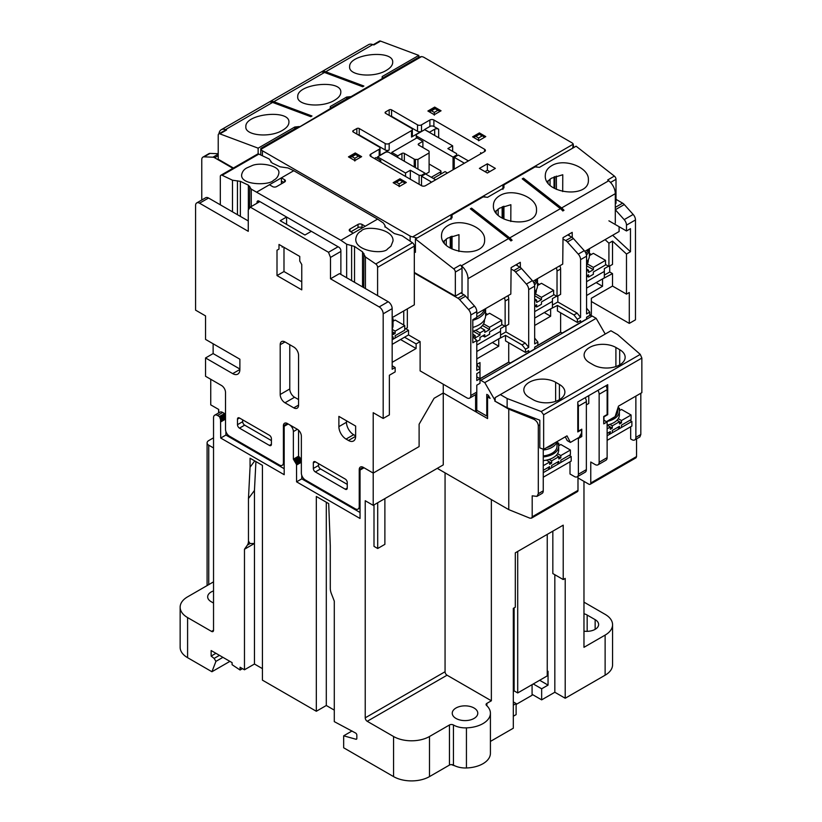 <?xml version="1.0" encoding="UTF-8"?>
<svg xmlns="http://www.w3.org/2000/svg" width="822" height="822" viewBox="0 0 822 822"><rect width="100%" height="100%" fill="white"/><g stroke="black" fill="none" stroke-linecap="round" stroke-linejoin="round"><path stroke-width="1.23" d="M424.697 129.681L417.114 134.058A2.826 1.634 0 0 0 416.292 135.219A2.826 1.634 0 0 0 417.114 136.37L453.045 157.105L456.631 155.039L456.631 153.652L447.856 148.587L452.645 145.813L424.697 129.681L429.495 132.219L434.684 129.218A2.826 1.634 180 0 1 438.671 129.218L433.882 126.454A2.826 1.634 0 0 0 429.885 126.454L424.697 129.455M429.885 120.002L421.511 124.841A2.826 1.634 180 0 1 417.514 124.841L391.57 109.86A1.695 0.976 0 0 0 389.176 109.86L385.58 111.936A1.695 0.976 0 0 0 385.086 112.624A1.695 0.976 0 0 0 385.58 113.323L411.524 128.304A2.826 1.634 180 0 1 412.356 129.455A2.826 1.634 180 0 1 411.524 130.606L389.176 143.511A2.826 1.634 180 0 1 385.179 143.511L359.235 128.53A1.695 0.976 0 0 0 356.84 128.53L353.244 130.606A1.695 0.976 0 0 0 352.751 131.294A1.695 0.976 0 0 0 353.244 131.993L379.189 146.963A2.826 1.634 180 0 1 380.021 148.124A2.826 1.634 180 0 1 379.189 149.275L370.814 154.115A2.826 1.634 0 0 0 369.982 155.266A2.826 1.634 0 0 0 370.814 156.416L421.511 185.69A2.826 1.634 0 0 0 425.498 185.69L484.579 151.577A2.826 1.634 0 0 0 485.401 150.426A2.826 1.634 0 0 0 484.579 149.275L433.882 120.002A2.826 1.634 0 0 0 429.885 120.002L429.885 126.454M412.356 129.455L412.356 135.907A2.826 1.634 180 0 1 411.524 137.058L421.511 131.294A2.826 1.634 180 0 1 417.514 131.294L391.57 116.313A1.695 0.976 0 0 0 390.275 116.036M380.021 148.124L380.021 154.577A2.826 1.634 180 0 1 379.189 155.728L389.176 149.964A2.826 1.634 180 0 1 385.179 149.964L359.235 134.983A1.695 0.976 0 0 0 357.94 134.695M379.189 161.256L380.792 160.331L376.003 157.567L374.4 158.492M481.579 153.303L480.582 152.728A2.826 1.634 180 0 1 481.312 153.457M414.319 249.754L415.418 249.117L414.319 249.754M383.186 77.792L418.778 57.242L421.573 56.584L260.975 149.306A5.641 3.257 0 0 0 262.434 150.775L410.127 236.048A5.641 3.257 0 0 0 412.665 236.89L482.976 196.283L482.976 196.982M486.11 197.167L482.976 196.283L573.263 144.169A5.641 3.257 0 0 0 571.793 142.709L424.101 57.437A5.641 3.257 0 0 0 421.573 56.584M260.975 149.306L260.934 148.371L296.537 127.821L299.362 127.153M537.999 167.205L534.875 166.332L534.875 167.02M550.041 185.063L550.041 179.093M554.038 188.074L554.038 176.925M548.048 182.844L548.048 180.748M496.149 212.806L496.149 210.699M444.26 242.767L444.26 240.661M495.358 168.397L487.374 163.794L479.39 168.397L487.374 173.01L495.358 168.397M348.456 156.879L354.847 160.567L361.629 156.653L355.238 152.964L348.456 156.879M393.163 182.69L399.554 186.378L406.335 182.463L399.954 178.775L393.163 182.69M472.599 136.832L478.99 140.511L485.771 136.596L479.39 132.907L472.599 136.832M427.892 111.011L434.283 114.7L441.065 110.785L434.684 107.096L427.892 111.011M417.011 238.051L412.665 236.89M414.206 245.295A5.641 3.257 0 0 0 415.418 245.203M451.042 236.52L451.042 248.46M450.251 247.997L450.251 236.849M451.042 214.727L451.042 219.33M502.139 218.036L502.139 206.887M502.941 206.569L502.941 218.498M502.941 184.765L502.941 189.379M554.829 188.536L554.829 176.607M573.263 144.169L572.657 148.186M331.287 107.754L348.425 97.859L351.251 97.191M355.238 152.964L355.238 154.228M399.954 178.775L399.954 179.586L394.663 182.638L396.358 182.227L399.153 183.84L402.749 181.765L405.143 183.152M479.39 132.907L479.39 133.719L484.579 137.284M434.684 107.096L434.684 108.37M435.948 179.658A2.826 1.634 180 0 1 434.684 179.237L425.498 173.935L421.511 176.237L421.511 185.69M468.674 160.752A2.826 1.634 180 0 1 467.41 160.331L458.234 155.039L454.237 157.341L454.237 169.096M454.237 157.341L463.423 162.643A2.826 1.634 180 0 1 464.153 163.373M421.511 175.312L425.097 173.237L389.176 152.502A2.826 1.634 0 0 0 385.179 152.502L377.596 156.879L405.544 173.01L410.332 170.246L419.107 175.312L421.511 175.312L421.511 176.237L430.687 181.539A2.826 1.634 180 0 1 431.416 182.268M498.153 215.015L498.153 209.055M446.254 244.977L446.254 239.017M489.768 171.623L487.374 170.246L487.374 163.794M487.374 170.246L484.98 171.623M380.792 162.181L380.792 160.331M443.264 384.234L443.264 392.988L434.088 398.29L443.264 392.988L443.264 464.892L373.209 505.345L373.209 473.082L364.023 467.78L360.036 470.081L360.036 518.477L296.567 481.836L296.526 464.502L293.372 459.179L293.372 431.591A5.641 3.257 60 0 0 289.375 424.676L288.183 423.988L284.186 426.289L284.186 474.695L220.717 438.044L220.532 419.508L219.566 416.713L217.522 415.459A5.641 3.257 60 0 0 214.706 415.182A5.641 3.257 60 0 0 213.535 417.771L213.535 630.258A2.826 1.634 60 0 1 212.949 631.553A2.826 1.634 60 0 1 211.542 631.409L187.591 617.579L187.591 657.682L211.932 671.738L215.929 661.371L214.131 658.412L211.141 656.069L211.141 650.541L232.092 662.635L232.092 664.71L240.075 670.012L240.075 667.248L244.473 669.786L254.45 664.022L262.434 668.635M210.74 379.281L210.74 404.866L218.724 409.469L218.724 412.86M213.535 590.936A11.857 6.843 0 0 0 207.668 596.844A11.857 6.843 0 0 0 211.141 601.683L213.535 603.06M187.591 617.579A25.4 14.662 -0 0 1 180.141 607.211A25.4 14.662 -0 0 1 187.591 596.844L213.535 581.863M254.728 460.906L250.063 467.204L250.063 458.214L262.434 465.355L262.434 680.154L316.326 711.266L316.326 496.467L328.697 503.619L330.29 545.787L330.29 588.347A11.292 6.514 60 0 0 331.358 593.576L334.287 601.108L334.287 721.634L355.638 733.049A1.695 0.976 60 0 1 356.84 735.125L356.84 738.423A1.695 0.976 60 0 1 356.491 739.204A1.695 0.976 60 0 1 355.936 739.245L343.668 735.813L343.668 747.794L393.563 776.605L393.563 736.502L367.218 721.295A2.826 1.634 60 0 1 365.225 717.832L365.225 500.732L373.209 505.345M612.565 624.73L612.565 664.834A25.4 14.662 180 0 1 605.126 675.201L605.126 635.098A25.4 14.662 0 0 0 612.565 624.73A25.4 14.662 0 0 0 605.126 614.353L583.969 602.146M316.326 711.266L326.303 705.502L334.287 710.116M532.081 694.333L541.657 699.861L554.829 692.258L565.207 698.248L565.207 578.4L563.214 579.551L563.214 525.166L515.312 552.826L515.312 607.211L513.318 608.362L513.318 728.21L490.415 741.423M605.126 675.201L565.207 698.248M513.318 716.219L516.113 714.606L516.113 703.55L513.318 705.163M445.062 472.845L445.062 671.738A2.826 1.634 -120 0 0 447.055 675.201L491.361 700.786L486.881 703.365A2.826 1.634 180 0 0 486.059 704.516A2.826 1.634 180 0 0 486.49 705.389A25.4 14.662 180 0 1 490.415 713.229L490.415 753.332A25.4 14.662 180 0 1 466.434 767.974A16.933 9.782 180 0 1 453.446 765.087A2.826 1.634 0 0 0 449.449 765.077L429.495 776.605A25.4 14.662 180 0 1 393.563 776.605M541.657 699.861L541.657 688.795L533.273 683.955M547.247 671.738L548.048 671.286L548.048 685.106L541.657 688.795M548.048 685.106L539.664 680.267M516.113 703.55L513.318 701.937M554.829 692.258L554.829 574.712M563.214 579.551L552.836 573.561L552.836 531.156M513.318 691.333L514.12 690.87L514.12 607.9M517.706 551.439L517.706 692.946L547.247 675.889L547.247 534.382M517.706 692.946L514.12 690.87M377.699 502.756L377.699 548.5L374 546.363L374 504.883M531.505 518.148L532.194 516.802L577.989 490.364A2.826 1.634 60 0 1 577.404 491.659L531.505 518.148L529.851 518.158L508.767 509.63L437.273 468.355M532.194 516.802L532.194 495.83L536.93 496.385L538.307 493.683L538.307 425.693C537.999 422.796 536.437 420.628 533.612 419.189L508.767 409.151L494.752 401.054L495.152 399.677M494.752 401.054L507.133 407.743L539.807 420.217L539.807 447.877L543.65 449.336L543.65 414.771L541.256 411.545L507.133 398.526L500.341 394.601L495.152 397.601L495.152 400.828M630.679 426.752L630.679 438.969L631.871 439.657A5.641 3.257 -120 0 0 634.697 439.945A5.641 3.257 -120 0 0 635.868 437.355L640.821 434.499L639.855 436.965L634.697 439.945M508.767 409.151L508.767 509.63M599.146 462.252L607.129 457.638L607.129 421.912L603.728 423.875L603.728 416.497L607.129 414.545L607.129 389.649L599.146 394.262L599.146 462.252A5.641 3.257 -120 0 1 597.974 464.831A5.641 3.257 -120 0 1 595.149 464.553L590.761 462.015L590.761 482.987L636.547 456.549L636.547 438.876M636.547 456.549L636.064 457.782L590.175 484.281A2.826 1.634 -120 0 0 590.761 482.987M640.821 393.245L640.821 434.499M538.307 493.683L543.26 490.826L543.26 449.192M543.26 490.826A5.641 3.257 60 0 1 542.088 493.406L536.93 496.385M635.868 396.101L635.868 437.355M605.228 334.051L596.145 318.32L592.159 316.018A5.641 3.257 -120 0 0 589.333 315.74L586.569 317.333M488.843 396.173L487.569 396.913L490.107 398.372L488.309 395.259L486.768 394.375L486.768 416.035L487.569 415.572M605.126 635.098L583.969 647.315L583.969 481.373M583.969 631.152A11.857 6.843 0 0 0 598.622 624.494A11.857 6.843 0 0 0 595.149 619.654L587.165 615.051A11.857 6.843 0 0 0 583.969 613.736M229.893 661.371L211.932 671.738M187.591 657.682A25.4 14.662 180 0 1 180.141 647.315L180.141 607.211M250.063 467.204L248.46 498.543L248.46 541.102A11.292 6.514 60 0 1 247.391 545.089L244.473 549.25L244.473 669.786M213.535 437.818L208.747 440.582A5.641 3.257 0 0 0 207.093 442.894A5.641 3.257 0 0 0 208.747 445.195L213.535 447.959M213.134 343.791L213.134 353.583L205.551 357.96L205.551 376.281L221.519 385.497A5.641 3.257 -120 0 1 225.505 392.413L225.505 429.29A5.641 3.257 -120 0 0 229.502 436.205L279.398 465.016A5.641 3.257 -120 0 0 282.223 465.293A5.641 3.257 -120 0 0 283.395 462.704L283.395 425.837A5.641 3.257 -120 0 1 284.556 423.248A5.641 3.257 -120 0 1 287.381 423.525L297.358 429.29A5.641 3.257 -120 0 1 301.355 436.205L301.355 473.082A5.641 3.257 -120 0 0 305.342 479.997L355.238 508.797A5.641 3.257 -120 0 0 358.063 509.085A5.641 3.257 -120 0 0 359.235 506.496L359.235 469.619A5.641 3.257 -120 0 1 360.406 467.04A5.641 3.257 -120 0 1 363.221 467.317L373.209 473.082L419.107 446.572L419.107 424.224L434.088 398.29L419.107 424.224L419.107 446.572L373.209 473.082L373.209 412.695L383.186 418.46L389.371 414.884L389.371 375.243L395.156 371.904L395.156 367.526L392.166 369.253L392.166 308.64L383.186 313.829L383.186 418.46M393.563 736.502A25.4 14.662 0 0 0 429.495 736.502L429.495 776.605M449.449 765.077L449.449 724.983L429.495 736.502M449.449 724.983A2.826 1.634 180 0 1 453.446 724.983L453.446 765.087M490.415 713.229A25.4 14.662 180 0 1 466.434 727.871A16.933 9.782 180 0 1 453.446 724.983M455.984 718.438A12.772 7.377 0 0 0 469.907 720.041A12.772 7.377 0 0 0 477.788 713.229A12.772 7.377 0 0 0 465.016 705.851A12.772 7.377 0 0 0 452.244 713.229A12.772 7.377 0 0 0 455.984 718.438M352.052 730.974L343.668 735.813M242.469 668.635L240.075 670.012M215.929 653.305L211.141 656.069M219.453 655.34L214.131 658.412M222.916 657.343L215.929 661.371M491.361 499.581L491.361 700.786M455.039 765.909A21.804 12.587 180 0 1 451.535 764.604M443.264 432.629L443.264 392.988L487.569 418.573L487.569 396.913M494.752 399.903L484.775 382.62L480.788 380.319A5.641 3.257 -120 0 0 479.986 379.949M404.537 337.215L416.117 343.904L420.114 341.592L420.114 370.866L466.814 397.827A5.641 3.257 -120 0 0 469.639 398.115L475.619 394.652A5.641 3.257 -120 0 0 476.791 392.073L476.791 410.281L486.768 416.035M570.006 461.789L570.006 473.996L574.393 476.534A5.641 3.257 -120 0 0 577.219 476.811A5.641 3.257 -120 0 0 578.38 474.232L578.38 438.506L581.781 436.554L581.781 429.176L578.38 431.129L578.38 406.243A5.641 3.257 -120 0 0 577.784 403.468M578.38 474.232L586.363 469.619L586.363 401.629L578.38 406.243M577.989 477.921L588.768 484.137A2.826 1.634 -120 0 0 590.175 484.281M577.989 490.364L577.989 476.37M484.775 382.62L596.145 318.32M298.561 430.194L298.561 456.179L301.355 460.186M301.756 475.322L301.756 478.846L360.036 512.486M293.372 459.179L298.561 456.179M293.66 459.477L298.848 456.477M293.937 459.775L299.126 456.775M294.204 460.073L299.393 457.083M294.461 460.382L299.65 457.381M294.697 460.69L299.896 457.69M294.934 460.998L300.122 457.998M295.149 461.296L300.338 458.306M295.345 461.604L300.533 458.614M295.53 461.913L300.729 458.912M295.704 462.211L300.893 459.221M295.869 462.519L301.058 459.519M296.012 462.817L301.201 459.817M296.136 463.105L301.325 460.115M296.249 463.403L301.355 460.454M296.341 463.68L301.355 460.793M296.423 463.957L301.355 461.111M296.485 464.235L301.355 461.419M296.526 464.502L301.355 461.717M296.557 464.759L301.355 461.995M296.567 465.016L301.355 462.252M296.567 481.836L301.756 478.846M220.717 438.044L225.906 435.054L284.186 468.704M220.717 421.912L225.505 419.148M225.906 431.529L225.906 435.054M220.717 421.511L225.505 418.737M220.697 421.1L225.505 418.316M220.666 420.689L225.505 417.895M220.635 420.289L225.505 417.473M220.584 419.898L225.505 417.052M220.532 419.508L225.505 416.631M220.471 419.128L225.505 416.22M220.388 418.768L225.505 415.809M220.306 418.419L225.505 415.47M220.214 418.09L225.495 415.429M220.121 417.792L225.403 415.1M220.019 417.514L225.31 414.791M219.906 417.268L225.207 414.524M219.803 417.052L225.094 414.278M219.68 416.867L224.992 414.062M219.566 416.713L224.868 413.867M219.443 416.59L224.755 413.713M219.32 416.497L224.632 413.589M214.706 415.182L219.895 412.192A5.641 3.257 60 0 1 222.711 412.469L224.509 413.507M599.146 394.262A5.641 3.257 -120 0 0 597.974 390.327M585.202 397.704A5.641 3.257 60 0 1 586.363 401.629M586.363 469.619A5.641 3.257 60 0 1 585.202 472.208L577.219 476.811M577.784 430.79L578.38 431.129M577.784 438.167L578.38 438.506M606.523 421.573L607.129 421.912M607.129 457.638A5.641 3.257 60 0 1 605.958 460.217L597.974 464.831M605.958 385.713A5.641 3.257 60 0 1 607.129 389.649M377.699 548.5L384.881 544.349L384.881 498.605M218.621 409.418L218.621 412.921M326.303 502.232L326.303 705.502M244.473 549.25L254.45 543.486L254.45 664.022M248.46 498.543L254.45 490.477L255.919 461.594M254.45 490.477L254.45 543.486L250.063 543.548L248.46 541.102M580.137 435.609L581.781 436.554M532.081 684.644L532.081 695.248L516.113 704.464M232.914 168.305L214.614 157.732A5.641 3.257 -120 0 0 212.929 157.197L204.062 156.848A5.641 3.257 -120 0 0 202.931 157.115A5.641 3.257 -120 0 0 201.76 159.694L201.76 200.023M383.186 313.829A5.641 3.257 -120 0 0 379.189 306.914L330.495 278.792L330.495 257.43L328.502 252.292L250.258 207.123L248.265 209.959L248.265 231.321L199.561 203.198A5.641 3.257 -120 0 0 196.735 202.921A5.641 3.257 -120 0 0 195.574 205.51L195.574 310.141L205.551 315.905L205.551 339.404L239.88 359.224L239.88 369.489L232.698 373.63A10.162 5.867 -120 0 0 237.774 374.133A10.162 5.867 -120 0 0 239.88 369.489M416.117 343.904L416.117 348.507L392.166 362.338M469.639 398.115A5.641 3.257 -120 0 0 470.8 395.526L476.791 392.073L476.791 385.158L479.986 383.309L479.986 378.706L476.791 380.545L476.791 373.63L479.986 371.791L479.986 378.706L508.726 362.112L508.726 342.753M476.791 364.413L479.986 362.574L479.986 368.564L476.791 370.403L476.791 340.442L472.804 342.753L472.804 319.707L476.791 317.395L476.791 311.569A5.641 3.257 -120 0 0 474.489 306.061L465.622 296.167A5.641 3.257 -120 0 0 463.937 294.759L460.823 292.971M429.094 170.647L429.094 151.525A1.695 0.976 0 0 0 428.591 150.827L418.717 145.124A1.695 0.976 180 0 1 418.213 144.436A1.695 0.976 180 0 1 418.717 143.737L422.898 141.322L416.918 137.87L391.765 152.389L397.756 155.841L401.948 153.426A1.695 0.976 180 0 1 404.342 153.426L414.226 159.129A1.695 0.976 0 0 0 415.418 159.417L417.915 159.417L429.094 152.964L429.094 151.525L429.094 172.086L425.693 174.048M431.283 177.275L440.469 171.973A1.695 0.976 0 0 0 440.962 171.284A1.695 0.976 0 0 0 440.469 170.596L429.094 164.02M433.286 178.425L445.062 171.623L447.456 173.01M379.189 306.914L388.179 301.725L339.476 273.613L330.495 278.792M388.179 301.725A5.641 3.257 60 0 1 392.166 308.64M498.348 339.065L505.53 335.376L522.032 344.901L525.227 343.062L528.69 347.357L525.494 349.206L525.494 352.433L528.69 350.583L528.69 352.433L510.328 363.026L508.726 362.112M525.227 343.062L505.931 331.913L500.547 335.027M511.109 268.989L513.832 270.561A5.641 3.257 60 0 1 515.517 271.969L526.378 284.093A5.641 3.257 60 0 1 528.69 289.601L528.69 347.357M507.924 295.735A5.641 3.257 60 0 1 508.726 298.961L508.726 324.31L505.14 326.385L505.14 301.037A5.641 3.257 -120 0 0 504.338 297.811M528.69 352.433L534.67 348.97L534.67 347.131L537.865 345.281L537.865 342.055L534.67 343.904L534.67 286.138A5.641 3.257 -120 0 0 532.368 280.631L521.508 268.517A5.641 3.257 -120 0 0 519.823 267.109L515.908 264.848M550.247 309.103L557.429 305.414L573.931 314.939L577.126 313.1L580.579 317.395L577.383 319.244L577.383 322.471L580.579 320.621L580.579 322.471L562.217 333.074L560.625 332.15L560.625 312.792M577.126 313.1L557.83 301.962L552.435 305.065M562.998 239.027L565.721 240.599A5.641 3.257 60 0 1 567.406 242.007L578.277 254.132A5.641 3.257 60 0 1 580.579 259.639L580.579 317.395M559.823 265.773A5.641 3.257 60 0 1 560.625 269L560.625 294.348L557.028 296.423L557.028 271.075A5.641 3.257 -120 0 0 556.227 267.849M580.579 322.471L586.569 319.008L586.569 317.169L589.764 315.319L589.764 312.093L586.569 313.942L586.569 256.187A5.641 3.257 -120 0 0 584.267 250.669L573.396 238.555A5.641 3.257 -120 0 0 571.711 237.147L567.807 234.887M472.804 336.753L476.791 340.442M196.735 202.921L205.726 197.732A5.641 3.257 60 0 1 208.541 198.02L248.265 220.943M330.495 257.43L340.873 251.44M608.917 220.83L626.487 230.972L626.487 225.146A5.641 3.257 -120 0 0 624.175 219.638L615.308 209.744L624.288 204.555A5.641 3.257 -120 0 0 622.603 203.157L615.308 207.37M586.569 317.169L591.357 314.405L591.357 298.273L612.513 286.056L626.487 294.122L626.487 254.019L612.513 241.113L612.513 264.396L608.917 266.462L608.917 243.189L612.513 241.113M612.513 286.056L612.513 273.613L609.719 272L604.334 275.113M626.487 230.972L630.474 228.67L630.474 251.717L626.487 254.019M626.487 294.122L629.282 292.509L629.282 323.395L635.468 319.82L635.468 219.957A5.641 3.257 -120 0 0 633.166 214.45L624.288 204.555M608.917 243.189L605.084 239.644M605.526 264.509L608.917 266.462M591.357 301.499L629.282 323.395M616.007 199.345L622.603 203.157M283.991 247.34L283.991 271.537L301.756 281.792M470.8 395.526L470.8 315.032A5.641 3.257 -120 0 0 468.499 309.524L459.632 299.629A5.641 3.257 -120 0 0 457.946 298.222L414.319 273.038M400.55 339.527L416.117 348.507M407.332 308.867L407.332 327.773L404.743 329.262M420.114 341.592L408.534 334.914L392.166 344.367M218.22 153.714L210.052 153.395A5.641 3.257 -120 0 0 208.911 153.652L202.931 157.115M492.357 342.517L498.749 346.206L476.791 358.885M544.256 312.555L550.637 316.244L534.67 325.461M596.145 282.593L602.536 286.282L586.569 295.509M443.264 392.988L475.599 411.658L475.599 394.673M475.599 411.658L477.387 410.62M534.67 347.131L560.625 332.15M328.502 252.292L338.078 246.764M286.58 217.029L280.199 220.717L304.941 235.01L311.333 231.321L286.58 217.029L286.58 224.406M250.258 207.123L259.834 201.585M293.773 407.856A6.771 3.915 -120 0 0 297.153 408.195A6.771 3.915 -120 0 0 298.561 405.092L298.561 355.31A6.771 3.915 -120 0 0 293.773 347.018L284.987 341.942A6.771 3.915 -120 0 0 281.597 341.603A6.771 3.915 -120 0 0 280.199 344.706L280.199 394.488A6.771 3.915 -120 0 0 284.987 402.79L293.773 407.856L298.561 405.092M299.753 256.443L278.997 244.453L278.997 249.066L277.004 250.217L277.004 275.565L301.756 289.858L301.756 264.509L299.753 261.047L299.753 256.443M205.551 357.96L232.698 373.63M338.88 426.639A10.162 5.867 -120 0 0 346.062 439.082L348.456 440.469A10.162 5.867 -120 0 0 353.542 440.972A10.162 5.867 -120 0 0 355.638 436.318L355.638 426.063L338.88 416.384L338.88 426.639L346.463 422.261A10.162 5.867 -120 0 0 353.645 434.704L355.638 435.855M345.261 489.213A2.826 1.634 -120 0 0 346.678 489.347A2.826 1.634 -120 0 0 347.254 488.063L347.254 482.524A2.826 1.634 -120 0 0 345.261 479.072L315.329 461.789A2.826 1.634 -120 0 0 313.912 461.645A2.826 1.634 -120 0 0 313.326 462.94L313.326 468.468A2.826 1.634 -120 0 0 315.329 471.931L345.261 489.213L347.254 488.063M239.479 417.997A2.826 1.634 -120 0 0 238.072 417.853A2.826 1.634 -120 0 0 237.486 419.148L237.486 424.686A2.826 1.634 -120 0 0 239.479 428.139L269.421 445.421A2.826 1.634 -120 0 0 270.828 445.565A2.826 1.634 -120 0 0 271.414 444.27L271.414 438.743A2.826 1.634 -120 0 0 269.421 435.28L239.479 417.997L237.486 419.148M479.986 371.791L479.986 368.564L476.791 364.588M557.429 305.414L557.429 310.942L577.383 322.471M550.637 309.329L550.637 316.244M602.136 279.141L612.513 273.613M602.536 279.367L602.536 286.282M505.53 335.376L505.53 340.904L525.494 352.433M498.749 339.291L498.749 346.206M318.515 463.629L318.515 465.478A2.826 1.634 -120 0 0 320.518 468.93L347.254 484.374M242.675 419.837L242.675 421.686A2.826 1.634 -120 0 0 244.668 425.138L271.414 440.582M395.156 367.526L392.166 365.8M346.463 420.761L346.463 422.261M213.134 353.583L239.88 369.027M283.991 271.537L277.004 275.565M278.997 249.066L277.004 250.217M282.193 247.217L282.193 246.302M289.776 344.706L289.776 388.96A6.771 3.915 -120 0 0 294.564 397.252L298.561 399.564M553.638 294.471L557.028 296.423M501.739 324.423L505.14 326.385M403.746 310.942L403.746 325.009M612.667 235.267L630.474 251.717M577.383 319.244L573.931 314.939M586.569 308.127L589.764 312.093M525.494 349.206L522.032 344.901M534.67 338.089L537.865 342.055M452.645 145.813L452.645 151.351M453.045 157.105L453.045 169.784M456.631 155.039L456.631 155.954M419.107 175.312L419.107 184.303M410.332 170.246L410.332 179.237M425.097 173.237L425.097 174.161M377.596 156.879L377.596 158.492M405.544 173.01L405.544 176.463M422.898 141.322L422.898 147.549M397.756 155.841L397.756 157.454M391.765 152.389L391.765 154.002M417.915 159.417L417.915 169.096M429.094 152.964L429.094 172.086M354.847 161.03L354.847 158.266L358.433 156.19L360.724 157.166M358.433 156.19L355.638 154.577L352.052 156.653L354.847 158.266M349.761 157.629L352.052 156.653M434.283 115.162L434.283 112.398L437.869 110.323L440.16 111.309M437.869 110.323L435.074 108.71L431.488 110.785L434.283 112.398M429.197 111.771L431.488 110.785M478.589 140.747L478.589 137.983L482.185 135.907L483.87 136.308M482.185 135.907L479.39 134.294L475.794 136.37L478.589 137.983M473.503 137.346L475.794 136.37M399.153 186.604L399.153 183.84M402.749 181.765L399.954 180.152L396.358 182.227M394.067 183.214L394.663 182.638M479.986 378.706L476.791 376.856M586.569 288.132L604.334 277.877L604.334 268.65L608.527 266.236M586.569 281.679L604.334 271.424M609.719 266.009L609.719 272M607.129 435.742L631.871 421.45L629.878 420.299M607.129 440.356L631.871 426.063L631.871 421.45M534.67 318.093L552.435 307.839L552.435 298.612L556.628 296.197M534.67 311.641L552.435 301.376M557.83 295.961L557.83 301.962M476.791 351.508L500.547 337.791L500.547 328.574L504.739 326.159M476.791 345.055L500.547 331.338M505.931 325.923L505.931 331.913M392.166 339.753L408.534 330.3L405.739 328.687M408.534 330.3L408.534 334.914M543.26 472.619L571.198 456.487L569.204 455.337M543.26 477.222L571.198 461.091L571.198 456.487M588.562 277.065L586.569 275.915L588.562 274.764L588.562 277.065L593.35 274.301L593.35 272L605.526 264.972L605.526 260.358L593.35 253.33L589.384 255.621M586.569 271.301L588.562 270.15L586.569 269M588.562 270.15L588.562 272.462L593.35 269.688L593.35 267.386L587.35 263.924M593.35 267.386L605.526 260.358M591.357 254.481L589.384 253.34M593.35 269.688L586.569 265.773M586.569 265.177A21.454 12.381 0 0 0 588.264 260.358L588.264 259.824M585.922 253.289A21.752 12.556 0 0 0 588.264 249.354M586.569 262.064A22.584 13.039 0 0 0 589.384 255.745L589.384 248.706A22.584 13.039 0 0 1 586.456 255.056M536.674 307.027L534.67 305.876L536.674 304.726L536.674 307.027L541.462 304.263L541.462 301.962L553.638 294.923L553.638 290.32L541.462 283.292L537.496 285.573M534.67 301.263L536.674 300.112L534.67 298.961M536.674 300.112L536.674 302.414L541.462 299.65L541.462 297.348L535.461 293.886M541.462 297.348L553.638 290.32M539.468 284.443L537.496 283.302M541.462 299.65L534.67 295.735M534.67 295.139A21.454 12.381 0 0 0 536.365 290.32L536.365 289.776M534.023 283.251A21.752 12.556 0 0 0 536.376 279.316M534.67 292.016A22.584 13.039 0 0 0 537.496 285.707L537.496 278.668A22.584 13.039 0 0 1 534.567 285.008M476.791 341.592L479.986 339.753L479.986 337.452L484.775 334.688L484.775 336.989L489.563 334.225L489.563 331.913L501.739 324.885L501.739 320.282L489.563 313.254L485.607 315.535M472.958 336.897L475.198 335.602L475.198 337.914L479.986 335.14L479.986 332.838L475.609 330.31M479.986 332.838L484.775 330.074L480.397 327.546M472.804 334.225L475.198 335.602M484.775 330.074L484.775 332.376L489.563 329.612L489.563 327.31L483.562 323.847M489.563 327.31L501.739 320.282M487.569 314.405L485.607 313.264M489.563 329.612L482.463 325.512M479.986 335.14L473.153 331.194M482.781 335.838L484.775 336.989M472.804 331.307A21.454 12.381 0 0 0 484.477 320.282L484.477 319.737M476.791 316.932A21.752 12.556 0 0 0 484.477 309.267M472.804 327.423A22.584 13.039 0 0 0 485.607 315.669L485.607 308.62A22.584 13.039 0 0 1 472.804 320.303M392.166 337.452L393.163 336.876L393.163 339.178L395.156 338.027L395.156 335.715L404.743 330.187L404.743 325.584L395.156 320.046L393.008 321.289M392.166 332.838L393.163 332.263L392.166 331.687M393.163 321.197L393.163 318.895L392.166 318.32M393.163 318.895L392.484 319.296M395.156 333.413L393.163 332.263L393.163 334.564L395.156 333.413L395.156 331.112L392.166 329.386M395.156 331.112L404.743 325.584M392.166 338.602L393.163 339.178M392.166 328.821A18.629 10.758 -0 0 0 393.029 325.584L393.029 321.895A18.629 10.758 -0 0 0 392.166 318.648M392.166 325.132A18.629 10.758 -0 0 0 393.029 321.895M608.321 432.752L610.314 433.903L612.318 432.752L612.318 430.44L619.5 426.289L619.5 428.601L621.494 427.45L621.494 425.138L631.08 419.61L631.08 414.997L621.494 409.469L619.336 410.712M607.129 433.441L610.314 431.591L610.314 433.903M607.129 428.827L610.314 426.988L610.314 429.29L612.318 428.139L612.318 425.837L609.821 424.388M612.318 425.837L619.5 421.686L617.003 420.248M606.605 421.522A18.629 10.758 0 0 0 619.367 411.319L619.367 414.997A18.629 10.758 0 0 1 607.129 425.108L612.318 428.139M619.5 410.62L619.5 408.318L618.206 407.568M619.5 408.318L618.812 408.709M621.494 422.837L619.5 421.686L619.5 423.988L621.494 422.837L621.494 420.535L618.257 418.665M621.494 420.535L631.08 414.997M617.507 427.45L619.5 428.601M619.367 411.319A18.629 10.758 0 0 0 618.093 407.404M610.335 419.374A16.933 9.782 0 0 0 614.692 416.857M615.164 416.435A16.933 9.782 0 0 0 617.671 411.319L617.671 408.688M547.647 467.78L549.641 468.93L551.634 467.78L551.634 465.478L558.826 461.327L558.826 463.629L560.82 462.478L560.82 460.176L570.396 454.638L570.396 450.035L560.82 444.497L558.662 445.75M543.26 470.318L549.641 466.629L549.641 468.93M543.26 465.704L549.641 462.015L549.641 464.317L551.634 463.166L551.634 460.865L549.147 459.426M551.634 460.865L558.826 456.713L556.33 455.275M546.404 460.145L551.634 463.166M558.826 445.658L558.826 443.346L557.522 442.596M558.826 443.346L558.138 443.746M560.82 457.864L558.826 456.713L558.826 459.015L560.82 457.864L560.82 455.563L557.583 453.693M560.82 455.563L570.396 450.035M556.833 462.478L558.826 463.629M543.26 460.628A18.629 10.758 -0 0 0 558.693 450.035L558.693 446.346A18.629 10.758 -0 0 0 556.997 441.866M543.26 456.94A18.629 10.758 -0 0 0 558.693 446.346M546.63 447.62A16.039 9.258 0 0 0 554.696 442.966M543.26 455.943A16.933 9.782 0 0 0 556.997 446.346L556.997 441.64M572.256 237.507L572.194 232.359L563.019 237.661L562.721 264.098L532.913 281.309M520.367 267.469L520.305 262.321L511.12 267.612L510.822 294.06L476.791 313.706M615.308 223.142L615.308 193.653A11.292 6.514 60 0 0 608.712 180.768L607.674 179.956L614.353 176.093L576.088 146.203L539.468 167.349L535.071 166.907L503.937 184.878L503.937 187.858L487.569 197.311L483.182 196.869L452.049 214.84L452.049 217.82L415.418 238.966L453.693 268.856L460.371 264.992L461.409 265.804A11.292 6.514 -120 0 1 468.006 278.689L468.006 298.838M614.353 176.093A2.826 1.634 60 0 1 616.007 179.309L616.007 203.373L615.308 203.774M569.05 234.178L569.06 235.616M517.151 264.139L517.172 265.578M414.319 272.452L455.337 296.136L462.026 292.272L462.026 293.66M563.995 210.288A11.292 6.514 -120 0 0 561.611 207.956L523.45 178.158L522.247 178.847L560.409 208.654A11.292 6.514 60 0 1 562.793 210.977L563.995 210.288L523.45 178.158M512.096 240.25A11.292 6.514 -120 0 0 509.712 237.918L471.551 208.12L470.359 208.809L508.52 238.606A11.292 6.514 60 0 1 510.904 240.938L512.096 240.25L471.551 208.12M619.1 226.708L619.1 231.547L584.812 251.347M415.418 249.816L414.319 250.443M551.624 165.725C547.565 168.15 545.469 171.325 545.315 175.24C543.455 194.033 589.929 199.016 588.377 179.617C589.097 167.328 564.159 157.701 551.624 165.725M499.725 195.687C495.676 198.112 493.57 201.277 493.426 205.192C491.566 223.995 538.04 228.968 536.489 209.579C537.198 197.28 512.26 187.663 499.725 195.687M447.836 225.649C443.777 228.074 441.681 231.239 441.537 235.154C439.667 253.957 486.141 258.93 484.6 239.541C485.309 227.242 460.371 217.625 447.836 225.649M414.319 251.717L415.418 252.344L415.418 238.966M455.337 296.136L455.337 272.072A2.826 1.634 -120 0 0 453.693 268.856M460.371 264.992A2.826 1.634 60 0 1 462.026 268.219L462.026 292.272M452.049 236.161L452.049 248.994M503.937 206.209L503.937 219.032M443.428 241.565L447.661 238.123L458.984 234.671L458.912 251.47M495.327 211.603L499.55 208.161L510.873 204.709L510.801 221.508M547.216 181.641L551.449 178.199L562.772 174.747L562.7 191.557M556.34 176.083L556.432 189.368M471.479 208.531L470.626 209.024M523.378 178.569L522.525 179.062M382.189 79.323L382.189 78.635L351.056 96.616L346.658 97.058L330.29 106.511L330.29 109.285M351.056 97.191L351.056 96.616M299.157 127.153L330.29 108.596M233.417 168.017L218.22 159.242L218.22 135.178A2.826 1.634 -120 0 1 218.806 133.883A2.826 1.634 -120 0 1 219.875 133.863L258.139 148.166L258.139 153.899M270.233 101.99A11.292 6.514 60 0 1 272.627 102.421L310.788 116.683L311.98 115.994L273.818 101.723A11.292 6.514 -120 0 0 271.435 101.301L270.233 101.99M322.132 72.038A11.292 6.514 60 0 1 324.515 72.459L362.677 86.721L363.879 86.033L325.718 71.771A11.292 6.514 -120 0 0 323.323 71.339L322.132 72.038M218.806 133.883L225.495 130.03A2.826 1.634 60 0 1 226.564 129.999L225.516 129.609A11.292 6.514 -120 0 0 221.262 129.712L368.554 44.676A11.292 6.514 60 0 1 372.818 44.573L373.856 44.963L380.545 41.1L418.809 55.403L382.189 76.549L382.189 78.635M221.262 129.712A11.292 6.514 -120 0 0 218.981 133.791M299.157 126.567L294.769 127.02L258.139 148.166M282.614 130.256C286.796 127.78 288.892 125.119 288.912 122.283C290.166 109.141 244.915 113.57 245.85 126.66C244.699 135.538 269.924 138.147 282.614 130.256M334.503 100.294C338.685 97.818 340.781 95.157 340.801 92.321C342.065 79.179 296.804 83.618 297.739 96.698C296.588 105.576 321.823 108.185 334.503 100.294M386.391 70.343C390.573 67.856 392.68 65.195 392.7 62.359C393.954 49.228 348.703 53.656 349.638 66.746C348.487 75.614 373.712 78.224 386.391 70.343M418.809 57.232L418.809 55.403M373.239 44.727L379.476 41.121A2.826 1.634 60 0 1 380.545 41.1M346.658 98.887L346.658 97.058M294.769 128.849L294.769 127.02M363.386 86.31L323.323 71.339M311.487 116.272L271.435 101.301M607.129 414.309L607.725 414.658L607.725 384.696L577.784 401.979L577.784 431.94L581.575 429.752L581.575 432.978L579.181 437.355L570.396 442.431L567.005 435.855L543.65 449.336M565.279 436.852L567.211 440.582L570.396 442.431M500.341 394.601L610.921 330.763L617.702 334.688L640.266 354.385L641.859 358.073L641.859 392.649L618.504 406.13L615.113 416.61L606.328 421.686L603.934 420.073L603.934 416.846L607.725 414.658M555.631 382.271A18.629 10.758 0 0 0 535.327 379.939A18.629 10.758 0 0 0 523.83 389.885A18.629 10.758 0 0 0 529.286 397.488L533.077 399.677A18.629 10.758 0 0 0 553.381 402.009A18.629 10.758 0 0 0 564.878 392.073A18.629 10.758 0 0 0 559.422 384.46L555.631 382.271L555.631 401.362M593.35 364.876A18.629 10.758 0 0 0 613.654 367.208A18.629 10.758 0 0 0 625.152 357.272A18.629 10.758 0 0 0 619.696 349.669L615.904 347.47A18.629 10.758 0 0 0 595.601 345.148A18.629 10.758 0 0 0 584.103 355.083A18.629 10.758 0 0 0 589.559 362.687L593.35 364.876M507.133 398.526L507.133 407.743M603.728 420.186L606.328 421.686M588.768 395.639L588.768 403.479L586.363 404.856M362.646 227.735L361.916 227.252M247.062 167.811C244.021 169.27 242.202 171.675 241.606 175.024C240.877 185.628 270.099 185.392 273.407 180.357C276.449 178.898 278.268 176.494 278.863 173.144C280.281 165.417 259.269 161.893 251.676 165.797L247.062 167.811M390.943 246.21L393.029 240.938C393.769 228.382 364.547 225.434 361.228 231.064C358.187 232.462 356.368 235.133 355.772 239.058C355.042 251.614 384.264 254.563 387.573 248.932L390.943 246.21M385.035 227.067L385.035 225.618L383.381 223.029L377.596 219.104L365.225 226.245L362.029 224.406A2.826 1.634 0 0 0 358.032 224.406L350.049 229.009A2.826 1.634 0 0 0 349.227 230.17A2.826 1.634 0 0 0 350.049 231.321L353.244 233.16L340.873 240.301L251.265 189.152L248.367 185.145L240.373 181.343L232.492 180.213L222.145 175.281A2.826 1.634 -120 0 0 220.902 175.24A2.826 1.634 -120 0 0 220.317 176.525L220.317 204.812M220.902 175.24L257.625 154.033A2.826 1.634 -120 0 1 258.868 154.084L269.215 159.006L272.113 163.013L280.107 166.825L287.988 167.955L293.773 170.709L257.039 191.906M284.011 182.33L281.453 181.117L281.453 183.809M377.596 295.622L377.596 267.335A2.826 1.634 -120 0 0 375.777 263.985L365.43 256.967L362.533 251.871L354.539 246.446L346.658 244.226L340.873 240.301M384.902 226.533L394.272 233.54L402.153 235.76L412.5 242.778L375.777 263.985M257.039 203.198L257.039 202.284A2.826 1.634 60 0 1 257.625 200.989A2.826 1.634 60 0 1 259.043 201.123L338.88 247.217A2.826 1.634 60 0 1 340.873 250.679L340.873 274.414M363.776 287.638L363.899 253.464M353.244 233.16L365.225 226.245M377.596 219.104L293.773 170.709M249.611 208.048L249.734 186.358M269.421 184.765L272.616 186.604A2.826 1.634 0 0 0 276.603 186.604L284.587 182.001A2.826 1.634 0 0 0 285.419 180.85A2.826 1.634 0 0 0 284.587 179.699L281.391 177.85L281.391 183.84M392.166 317.631L414.319 304.839L414.319 246.127A2.826 1.634 -120 0 0 412.5 242.778M350.85 231.783L358.032 227.632A2.826 1.634 180 0 1 361.608 227.427M421.511 131.294L421.511 124.841M411.524 137.058L411.524 130.606M389.176 149.964L389.176 143.511M379.189 155.728L379.189 149.275M370.814 154.115L370.814 156.416M438.671 137.747L438.671 129.218M480.582 152.728L480.582 153.878M484.579 149.275L484.579 151.577M433.882 120.002L433.882 126.454M262.434 150.775L262.434 155.779M410.127 236.048L410.127 241.175M463.423 162.643L463.423 163.794M430.687 181.539L430.687 182.69M385.58 113.323L385.58 111.936M389.176 115.399L389.176 109.86M391.57 116.313L391.57 109.86M417.514 131.294L417.514 124.841M353.244 131.993L353.244 130.606M356.84 134.058L356.84 128.53M359.235 134.983L359.235 128.53M385.179 149.964L385.179 143.511M434.684 135.445L434.684 129.218M213.535 630.258L211.542 631.409M356.799 738.752L355.936 739.245M445.062 671.738L365.225 717.832M533.612 419.189L535.009 418.377M447.055 675.201L367.218 721.295M208.747 445.195L208.747 584.627M466.434 767.974L466.434 727.871M486.881 703.365L486.881 705.759M595.149 629.333L595.149 619.654M587.165 631.337L587.165 615.051M480.788 380.319L592.159 316.018M293.372 431.591L297.358 429.29M217.522 415.459L222.711 412.469M539.807 424.83L538.307 425.693M250.063 543.548L247.391 545.089M635.468 219.957L626.487 225.146M214.614 157.732L218.22 155.656M457.946 298.222L463.937 294.759M513.832 270.561L519.823 267.109M565.721 240.599L571.711 237.147M580.579 259.639L586.569 256.187M526.378 284.093L532.368 280.631M528.69 289.601L534.67 286.138M515.517 271.969L521.508 268.517M578.277 254.132L584.267 250.669M567.406 242.007L573.396 238.555M208.541 198.02L199.561 203.198M470.8 315.032L476.791 311.569M468.499 309.524L474.489 306.061M459.632 299.629L465.622 296.167M212.929 157.197L218.22 154.135M204.062 156.848L210.052 153.395M633.166 214.45L624.175 219.638M363.221 467.317L359.235 469.619M360.036 506.033L359.235 506.496M315.329 461.789L313.326 462.94M318.515 465.478L313.326 468.468M320.518 468.93L315.329 471.931M287.381 423.525L283.395 425.837M284.186 462.252L283.395 462.704M242.675 421.686L237.486 424.686M244.668 425.138L239.479 428.139M271.414 444.27L269.421 445.421M353.645 434.704L346.062 439.082M355.638 436.318L348.456 440.469M294.564 397.252L284.987 402.79M289.776 388.96L280.199 394.488M284.987 341.942L280.199 344.706M560.625 269L557.028 271.075M508.726 298.961L505.14 301.037M417.114 136.37L417.114 137.983M440.469 174.274L440.469 171.973M418.717 143.737L418.717 145.124M401.948 153.426L401.948 159.879M404.342 153.426L404.342 161.256M414.226 159.129L414.226 166.958M415.418 159.417L415.418 167.657M543.26 450.024A16.933 9.782 0 0 0 556.843 441.722M560.409 208.654L509.712 237.918M508.52 238.606L461.409 265.804M615.308 193.653L468.006 278.689M608.712 180.768L561.611 207.956M462.026 268.219L455.337 272.072M616.007 179.309L610.541 182.463M273.818 101.723L324.515 72.459M325.718 71.771L372.818 44.573M225.516 129.609L272.627 102.421M226.564 129.999L219.875 133.863M641.859 358.073L543.65 414.771M640.266 354.385L541.256 411.545M619.696 364.876L619.696 349.669M615.904 366.561L615.904 347.47M559.422 399.677L559.422 384.46M248.367 185.145L248.367 209.816M240.373 181.343L240.373 216.392M362.533 251.871L362.533 286.919M354.539 246.446L354.539 282.306M259.043 201.123L257.039 202.284M232.492 211.84L232.492 180.213M251.265 206.538L251.265 189.152M346.658 277.754L346.658 244.226M258.868 154.084L222.145 175.281M414.319 246.127L377.596 267.335M365.43 288.594L365.43 256.967M351.621 245.459L351.621 280.621M237.455 180.789L237.455 214.706M270.777 161.554L270.777 162.068M384.943 226.225L384.943 226.841M284.587 182.001L284.587 179.699M362.029 227.324L362.029 224.406M350.049 231.321L350.049 229.009M358.032 227.632L358.032 224.406M260.78 148.669L260.78 154.988M573.448 145.217L573.448 147.724M207.093 442.894L207.093 585.583M479.986 378.87L508.869 362.194M534.67 347.295L560.768 332.232M360.036 507.945L358.063 509.085M284.186 464.153L282.223 465.293M416.292 135.219L416.292 138.23M440.962 173.997L440.962 171.284M360.128 156.591L355.638 154.002L350.357 157.053M439.565 110.734L435.074 108.134L429.793 111.186M474.099 136.771L479.39 133.719M404.434 182.176L399.954 179.586M283.385 182.032L283.385 182.69"/></g></svg>
